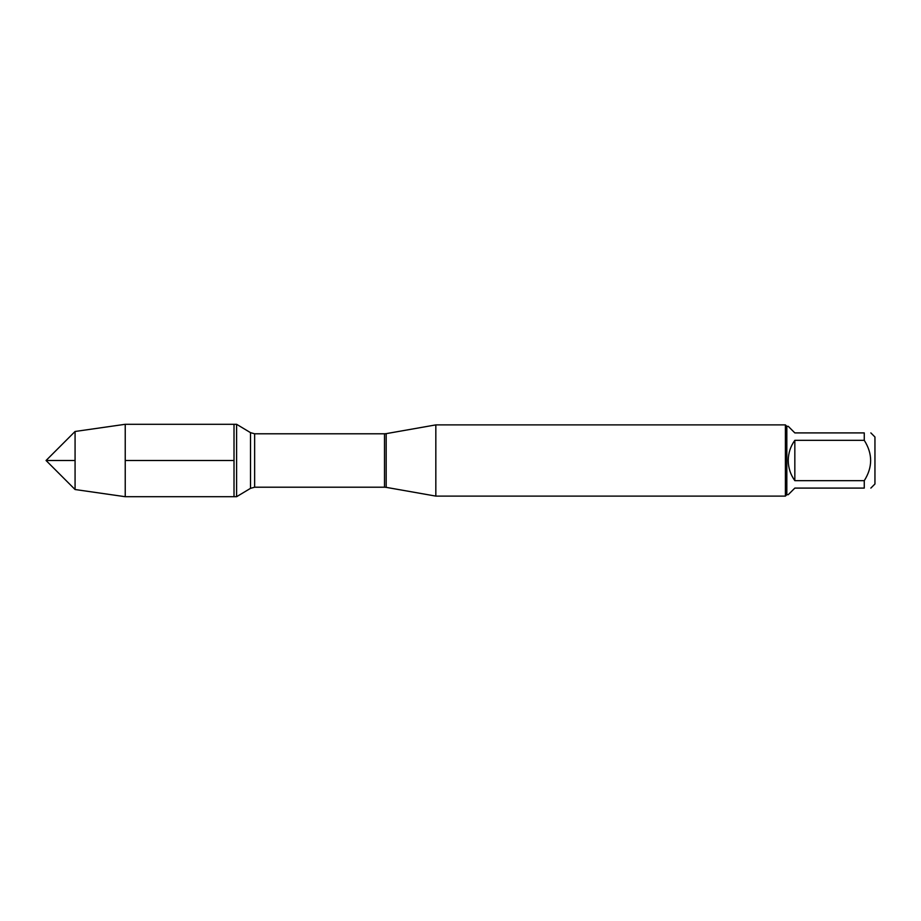 <?xml version="1.0" encoding="UTF-8"?>
<svg xmlns="http://www.w3.org/2000/svg" width="921" height="921" viewBox="0 0 921 921"><rect width="100%" height="100%" fill="white"/><g stroke="black" fill="none" stroke-linecap="round" stroke-linejoin="round"><path stroke-width="1.38" d="M236.605 496.707L236.605 424.293L234.015 424.293L234.015 496.707L234.015 424.293L125.233 424.293L125.233 496.707L236.605 496.707L250.512 488.349L250.512 432.651L236.605 424.293M870.852 432.905L874.95 437.003L874.95 483.997L870.852 488.095M864.266 432.905C872.763 432.905 872.763 432.905 864.266 432.905L864.266 440.33C872.763 453.777 872.763 467.223 864.266 480.67L864.266 488.095C872.763 488.095 872.763 488.095 864.266 488.095L794.835 488.095L788.249 494.681L786.822 494.681L786.822 426.319L788.249 426.319L794.835 432.905L864.266 432.905M864.266 440.33L794.835 440.33C790.506 446.351 788.318 453.086 788.249 460.5C788.318 467.914 790.506 474.649 794.835 480.67L864.266 480.67M435.829 460.5L435.829 496.108L785.394 496.108L785.394 424.892L435.829 424.892L435.829 460.5M794.835 480.67L794.835 440.33M75.073 489.523L46.05 460.5L75.073 431.477L75.073 489.523L125.233 496.707M234.015 460.5L125.233 460.5L234.015 460.5M75.073 460.5L46.05 460.5L75.073 460.5M386.187 487.359L384.494 487.209L384.494 433.791L386.187 433.641L386.187 487.359L435.829 496.108M384.494 433.791L254.645 433.791L254.645 487.209L250.512 488.349M386.187 433.641L435.829 424.892M384.494 487.209L254.645 487.209M254.645 433.791L250.512 432.651M786.822 426.319L785.394 424.892M786.822 494.681L785.394 496.108M75.073 431.477L125.233 424.293"/></g></svg>
